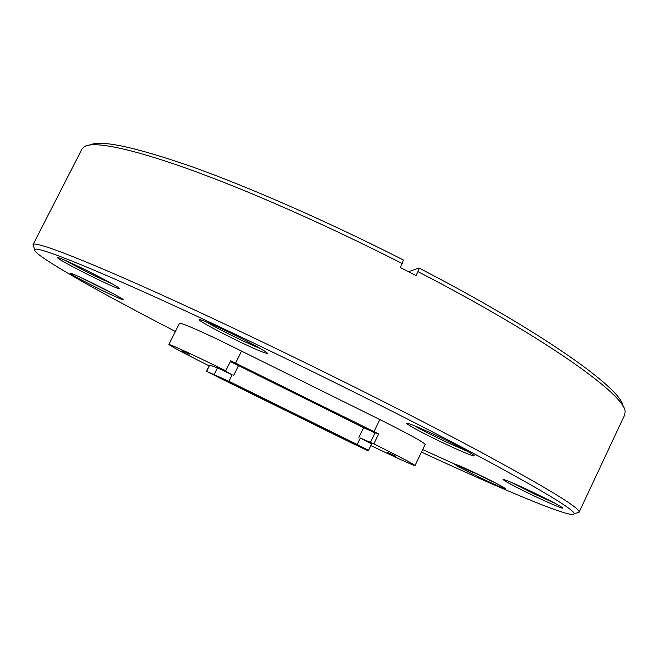<?xml version="1.0" encoding="UTF-8"?>
<svg xmlns="http://www.w3.org/2000/svg" width="658" height="658" viewBox="0 0 658 658"><rect width="100%" height="100%" fill="white"/><g stroke="black" fill="none" stroke-linecap="round" stroke-linejoin="round"><path stroke-width="0.99" d="M179.412 323.44L179.379 323.251C180.983 322.708 193.962 328.169 218.308 339.627L379.946 419.598C408.972 434.14 424.097 442.456 425.315 444.553L425.052 444.652M444.742 443.673C425.496 434.593 406.216 424.295 406.776 423.333C408.157 422.905 417.781 426.853 435.637 435.193C455.895 444.726 475.57 455.32 474.105 455.838C471.893 455.871 462.113 451.816 444.742 443.673M413.964 425.537C421.441 429.847 431.911 435.209 445.384 441.617L467.83 451.528M243.501 343.616C222.774 333.877 198.313 320.726 199.07 319.64C199.95 319.089 207.689 322.223 222.305 329.041C244.217 339.306 269.13 352.828 267.238 353.321C265.692 353.543 257.78 350.311 243.501 343.616M206.11 321.803C215.314 327.248 227.898 333.771 243.863 341.37L261.292 349.069M101.562 281.213C82.406 272.19 56.769 258.512 57.559 257.665C58.118 257.245 63.966 259.655 75.111 264.886C95.295 274.37 121.343 288.369 119.501 288.665C118.498 288.854 112.518 286.37 101.562 281.213M65.603 260.527C75.44 266.12 87.473 272.322 101.702 279.115L112.526 284.026M107.575 293.016C91.125 285.227 69.32 273.728 69.995 273.152C70.48 272.873 75.555 275.019 85.227 279.584C102.426 287.719 124.535 299.439 123.095 299.62C122.273 299.727 117.099 297.523 107.575 293.016M79.314 276.829L114.673 294.455M482.454 478.761C465.708 470.676 456.356 465.782 454.415 464.071C455.566 463.98 463.183 467.262 477.247 473.916C494.627 482.306 504.069 487.257 505.583 488.771C503.929 488.623 496.222 485.283 482.454 478.761M463.997 467.78L496.609 483.515M534.461 496.091C515.576 487.002 505.114 481.475 503.066 479.501C504.546 479.328 513.873 483.268 531.031 491.337C550.738 500.82 561.34 506.421 562.829 508.149C560.632 507.992 551.182 503.97 534.461 496.091M511.398 482.413L535.127 494.347L555.188 503.403M421.482 452.079C502.07 489.437 572.476 519.203 574.146 513.865C575.018 510.032 541.312 489.791 473.012 453.14C404.621 416.769 303.947 366.555 218.094 326.146C103.479 272.141 35.919 245.047 34.759 249.621C31.568 254.161 97.277 291.066 175.398 331.476M33.797 246.808L33.065 244.669C34.076 239.619 102.401 266.597 218.785 321.277C305.945 362.188 408.174 413.24 477.379 450.253C546.453 487.553 580.356 508.19 579.098 512.171L576.959 512.903M473.793 472.765L422.683 449.579M579.048 512.319L624.606 415.075L625.067 412.064C626.827 396.198 546.592 338.154 417.962 271.622L416.029 275.595L400.335 267.535L402.277 263.562C359.77 241.971 317.978 222.248 276.903 204.408C167.091 156.662 95.155 137.761 83.985 146.989L81.888 149.202L32.974 244.801M89.603 145.171C99.86 139.504 133.854 146.644 191.568 166.597C249.119 187.086 328.465 221.861 403.313 259.959L402.277 263.562M417.962 271.622L418.932 267.995L408.536 271.729M418.932 267.995C543.714 332.603 622.879 389.742 623.06 406.504M189.208 354.292L181.805 350.854L189.208 354.292M395.861 456.241L387.365 452.293L395.861 456.241M353.099 442.554L352.647 443.484L219.311 377.824L210.461 373.218L228.647 381.253L356.463 444.216L364.54 448.378L363.989 448.83L364.293 448.205M352.647 443.484L363.989 448.83M357.204 444.487L228.943 381.311L206.267 371.202L367.871 450.722L368.529 450.327L357.204 444.487L360.337 438.022L371.622 443.936L368.529 450.327L371.622 443.936M214.253 374.336L217.461 367.88L232.167 374.789L228.943 381.311M230.358 361.53L363.627 427.651L375.052 432.906L378.646 433.943L230.744 360.765L225.776 370.783L224.51 370.709L232.167 374.789M370.849 445.54C397.703 458.429 412.426 465.091 415.025 465.527C413.931 464.219 400.212 456.997 373.859 443.862L360.337 438.022M206.267 371.202L209.746 365.026L206.62 371.309M217.461 367.88L209.746 365.026M225.776 370.783C194.826 355.567 168.415 343.402 168.892 344.488C170.529 346.1 183.886 353.198 208.956 365.79M378.646 433.943L373.859 443.862M219.311 377.824L219.731 376.976M233.606 375.496L238.443 365.725M363.627 427.651L358.931 437.331M241.634 350.953L235.597 363.158M379.839 419.549L373.991 431.632M370.331 442.661L375.052 432.906M574.146 513.865L579.098 512.171M34.759 249.621L33.065 244.669M168.892 344.488L179.552 323.152M415.025 465.527L425.224 444.273"/></g></svg>
